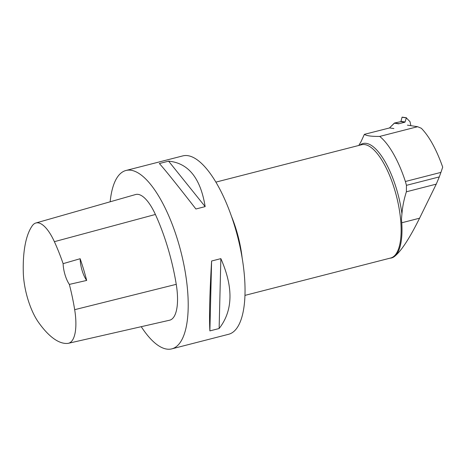 <?xml version="1.0" encoding="UTF-8"?>
<svg xmlns="http://www.w3.org/2000/svg" width="466" height="466" viewBox="0 0 466 466"><rect width="100%" height="100%" fill="white"/><g stroke="black" fill="none" stroke-linecap="round" stroke-linejoin="round"><path stroke-width="0.7" d="M402.432 117.31L402.042 117.251L400.894 121.626L394.562 123.012L389.448 127.975L394.288 123.17A0.641 0.6 98.7 0 1 394.562 123.012L399.018 123.694L404.82 122.226A0.349 0.326 98.7 0 0 405.059 121.987L406.34 117.91L402.042 117.251L400.894 121.626L394.562 123.012M410.843 125.674L410.086 121.911A0.728 0.682 -81.3 0 0 409.917 121.568L406.34 117.91M394.288 123.17L398.745 123.851A0.641 0.6 -81.3 0 1 399.018 123.694M405.385 181.501L440.929 172.385L439.304 176.905L406.451 185.334L405.385 181.501A68.659 24.605 75.6 0 0 379.708 136.422C371.583 136.515 366.474 135.822 364.383 134.336L389.652 127.923L393.892 128.569M407.389 125.144L417.594 126.705L421.346 128.278C429.308 136.48 436.426 149.435 442.7 167.137L440.929 172.385M417.594 126.705L379.708 136.422M358.75 145.52L361.034 141.664L364.383 134.336M406.451 185.334L406.387 191.794C404.039 199.075 402.554 206.415 401.942 213.807L401.453 219.142A58.634 21.017 -104.4 0 1 389.949 258.187M395.052 256.009C401.651 250.463 409.824 237.864 419.575 218.199L436.258 184.128L439.304 176.905M141.239 326.683A92.087 32.999 -104.4 0 0 171.773 348.871L228.608 334.285A92.087 32.999 -104.4 0 0 232.185 332.718A92.087 32.999 -104.4 0 0 236.297 231.689A92.087 32.999 -104.4 0 0 182.841 155.889L126.001 170.474A92.087 32.999 -104.4 0 0 122.43 172.036A92.087 32.999 -104.4 0 0 110.162 201.79M171.773 348.871A92.087 32.999 -104.4 0 0 180.855 251.471A92.087 32.999 -104.4 0 0 126.001 170.474M168.605 161.154L159.349 163.531C164.504 169.141 176.684 184.297 195.901 208.995L205.151 206.619C200.561 178.169 188.38 163.013 168.605 161.154L205.151 206.619M220.855 258.636L211.605 261.012C209.688 293.609 209.118 316.903 209.881 330.895L219.131 328.524C232.994 310.781 233.565 287.487 220.855 258.636L219.131 328.524M80.152 258.717L63.114 263.663A102.45 36.715 -104.4 0 0 54.382 241.673A41.06 14.714 -104.4 0 0 35.859 222.998A41.06 14.714 -104.4 0 0 32.305 225.725A102.45 36.715 -104.4 0 0 23.3 272.563A41.06 14.714 -104.4 0 0 38.439 322.233A102.45 36.715 -104.4 0 0 67.739 343.401A41.06 14.714 -104.4 0 0 68.426 343.291A41.06 14.714 -104.4 0 0 74.676 309.68A102.45 36.715 -104.4 0 0 69.347 284.406L86.676 280.433A102.928 36.884 75.6 0 0 80.152 258.717A17.539 6.285 -104.4 0 0 86.676 280.433M68.426 343.291L169.566 320.224A43.851 15.716 -104.4 0 0 176.247 284.33A105.24 37.717 -104.4 0 0 155.394 214.465A43.851 15.716 -104.4 0 0 135.612 194.526L35.859 222.998M63.114 263.663A17.539 6.285 -104.4 0 0 69.347 284.406M211.605 261.012L209.881 330.895M405.059 121.987L401.115 121.387M404.82 122.226L400.894 121.626M401.942 213.807A59.304 21.25 -104.4 0 0 359.822 145.194M74.676 309.68L176.247 284.33M54.382 241.673L155.394 214.465M242.134 257.838A58.466 20.953 -104.4 0 0 231.497 216.387M215.892 182.119L361.645 144.728A58.466 20.953 75.6 0 1 395.582 192.854A58.466 20.953 75.6 0 1 392.972 256.999A58.466 20.953 75.6 0 1 390.7 257.995L244.953 295.386M436.258 184.128L406.387 191.794M419.575 218.199L401.744 222.777M406.515 117.793L402.21 117.135"/></g></svg>
